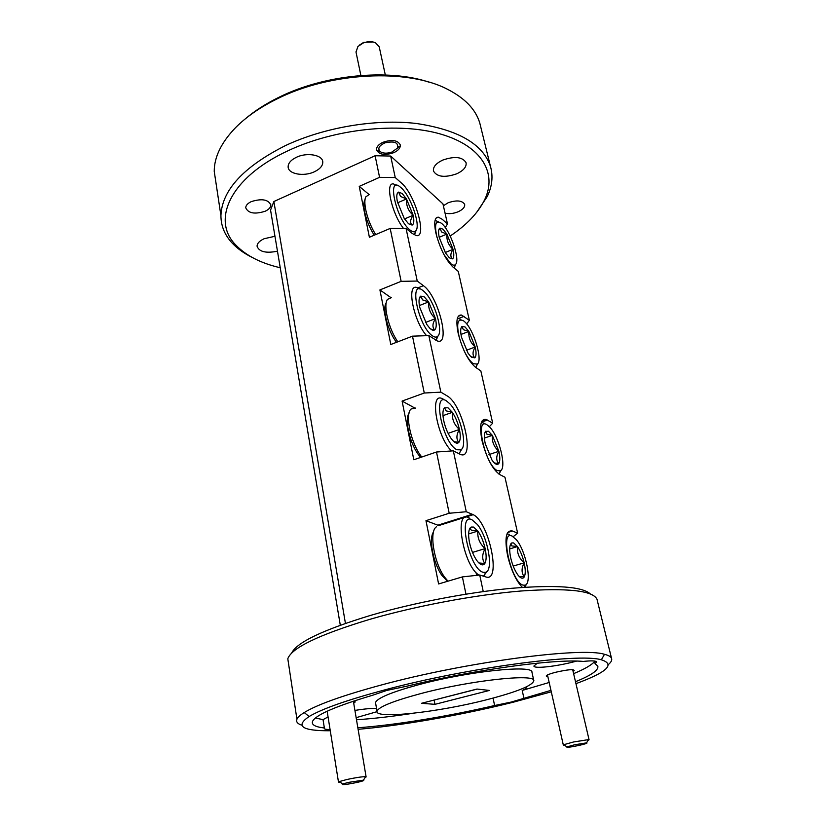 <?xml version="1.0" encoding="UTF-8"?>
<svg xmlns="http://www.w3.org/2000/svg" width="826" height="826" viewBox="0 0 826 826"><rect width="100%" height="100%" fill="white"/><g stroke="black" fill="none" stroke-linecap="round" stroke-linejoin="round"><path stroke-width="1.24" d="M356.873 782.48C362.418 781.21 364.607 780.436 363.44 780.157L348.624 782.367L342.522 784.019C341.097 785.196 345.877 784.679 356.873 782.48M340.508 782.367L338.484 782.077L339.476 781.52L347.106 779.445C355.985 777.565 362.16 776.647 365.629 776.698L366.114 776.977L365.082 777.555M578.912 745.444C585.417 743.958 587.967 743.09 586.584 742.863L574.669 744.763L566.894 746.9C566.161 747.716 570.167 747.231 578.912 745.444M564.581 745.228L563.332 745.073L563.807 744.68L573.512 741.985L588.411 739.631L589.072 739.786L587.947 740.457M391.772 152.129L397.42 148.143C398.71 142.568 394.591 140.802 385.061 142.836C378.897 145.686 377.337 148.659 380.373 151.757C383.326 153.491 387.126 153.615 391.772 152.129M359.64 44.955L363.791 42.312L373.032 41.961M385.319 74.98L379.217 46.845L375.479 42.725C371.865 41.259 367.818 41.331 363.337 42.942L357.906 46.493L356.027 52.11M386.207 302.925C381.973 308.542 387.89 331.34 396.532 342.305M391.452 297.608L387.497 299.373C382.913 305.186 388.664 328.996 397.843 341.799M408.984 413.392C404.09 419.763 410.398 445.482 419.567 456.076L420.723 457.397M415.705 408.044L411.007 409.046C404.564 414.445 411.183 444.378 421.807 457.026M433.557 531.882C428.467 538.428 433.299 563.735 442.075 575.65L447.547 581.298M436.593 526.73C428.859 530.684 433.702 562.413 444.564 577.064L447.971 581.174M374.302 235.173C366.754 224.135 361.747 205.643 364.762 200.233L365.185 198.911M369.026 194.606L365.846 196.846C362.624 202.649 367.684 222.142 375.716 234.574M426.598 335.676C413.65 321.386 406.196 283.865 416.779 287.469L419.887 289.017M451.626 450.944C437.16 438.028 429.066 392.03 442.086 398.576L443.345 399.195M478.987 575.092C463.448 566.202 453.557 509.683 468.569 517.675L469.364 518.057M403.47 228.399C391.844 213.686 384.864 182.401 393.372 183.909L396.965 185.447M422.891 290.515C408.281 278.414 418.472 327.189 432.607 335.934C434.817 337.4 436.551 337.493 437.821 336.203C443.665 331.257 434.249 300.457 424.285 291.702L422.891 290.515M446.505 400.93C431.895 390.966 442.87 443.49 456.933 449.747L460.991 449.829C467.919 446.081 460.237 414.569 449.953 403.904L446.505 400.93M471.883 519.699C457.346 512.223 469.199 568.949 483.127 572.294L485.719 572.284C493.793 570.074 487.867 537.117 477.376 524.469L471.883 519.699M400.899 187.585L400.362 187.141C386.351 174.761 396.15 219.417 409.954 229.958C412.701 232.158 414.724 232.364 416.015 230.557C420.775 224.858 410.367 195.308 400.899 187.585M419.401 305.548L428.632 301.913L424.254 296.885L420.754 296.131L419.608 298.114L420.135 296.679C418.813 298.506 418.679 302.068 419.742 307.355L426.784 324.453L429.665 328.087C431.74 330.121 433.402 330.73 434.652 329.915C432.143 327.21 432.421 323.441 435.488 318.609C430.449 314.179 428.167 308.614 428.632 301.913L422.571 299.89L420.754 296.131L420.135 296.679M442.984 415.643L452.359 412.339L447.96 407.776L444.512 407.817C442.695 409.83 442.437 414.136 443.738 420.754C445.255 427.507 447.671 433.34 450.986 438.265L452.359 440.041C455.095 443.159 457.253 443.954 458.822 442.416C456.107 439.081 456.303 434.755 459.411 429.437C454.197 424.801 451.843 419.102 452.359 412.339L446.216 410.883L444.512 407.817M468.631 533.937L477.862 531.077L473.463 527.06L471.161 527.06L470.077 528.02C468.332 530.788 468.166 535.744 469.571 542.899C471.181 550.054 473.639 555.991 476.943 560.689L477.056 560.844C480.402 565.108 482.993 565.986 484.831 563.477C481.888 559.408 481.992 554.452 485.141 548.588C479.71 543.735 477.283 537.902 477.862 531.077L471.646 530.292L470.2 529.125L470.077 528.02M397.636 202.783L406.506 198.952L402.169 193.532L398.628 192.097L397.482 193.077C396.583 194.74 396.563 197.651 397.42 201.812L404.244 218.498L408.55 223.784L412.122 225.085C409.799 222.937 410.15 219.664 413.165 215.256C408.312 211.022 406.093 205.581 406.506 198.952L400.538 196.433L398.628 192.097M445.235 227.542L447.506 223.97L442.199 219.262L438.317 217.155C434.61 217.31 433.795 222.576 435.87 232.963C439.928 248.409 445.627 259.767 452.968 267.035L458.265 271.393L469.364 320.343L461.517 315.036C456.85 314.644 455.735 320.736 458.172 333.312C462.457 349.677 468.259 361.024 475.58 367.343L480.835 370.915L492.699 423.18L486.411 419.525C480.639 418.379 479.183 425.431 482.033 440.671C486.566 458.038 492.472 469.333 499.761 474.578L504.954 477.232L517.644 533.162L512.481 531.004C505.997 529.807 504.376 538.067 507.629 555.795C511.222 570.436 516.147 580.977 522.404 587.41M475.91 572.408L476.829 575.33M301.676 725.156C297.505 723.772 295.925 721.8 296.926 719.25C297.732 717.319 300.158 715.089 304.216 712.559C317.081 704.65 342.594 695.513 380.776 685.146C465.616 662.008 582.031 646.799 604.477 654.316C608.421 655.297 610.755 656.587 611.498 658.208C612.262 659.974 611.281 662.039 608.555 664.393M597.322 600.605L596.971 599.18C592.645 590.518 567.286 587.792 520.876 591.013C475.59 594.741 415.736 605.964 369.17 619.531C318.712 634.843 291.588 647.925 287.799 658.756L296.926 719.25M251.703 257.175C243.918 253.272 237.465 248.636 232.364 243.278C224.786 235.245 220.965 226.045 220.924 215.658C221.895 190.259 243.371 166.914 285.342 145.634C324.174 127.338 375.479 118.696 416.19 123.466C458.203 129.713 482.952 144.034 490.458 166.408C493.256 176.237 492.182 186.273 487.257 196.547L476.437 212.674M480.732 126.863L479.803 123.115C475.786 109.538 465.038 98.273 447.568 89.322C407.817 68.352 330.41 71.955 277.082 98.903C260.056 107.308 246.22 116.889 235.555 127.658C221.347 142.402 214.244 156.971 214.233 171.364L216.092 183.62M314.427 171.746C303.885 176.878 288.171 174.09 288.129 166.904C288.109 163.238 290.845 160.037 296.348 157.322C306.89 152.108 322.574 154.906 322.78 161.875C322.904 165.696 320.116 168.989 314.427 171.746M456.664 173.832C444.656 177.91 436.923 176.96 433.454 170.982C432.927 166.945 436.025 163.311 442.746 160.079C454.723 155.98 462.498 156.847 466.07 162.701C466.69 166.873 463.562 170.59 456.664 173.832M533.823 680.696C535.31 673.386 470.51 680.345 420.764 693.592C393.382 700.954 378.804 706.798 377.007 711.155C374.178 719.436 438.245 712.26 486.607 699.767C516.859 691.961 532.594 685.601 533.823 680.696L531.944 672.199C533.338 664.558 468.662 671.218 419.071 684.599C391.782 692.023 377.255 698.011 375.51 702.554L375.716 703.721M537.313 663.175L533.895 666.045C533.988 668.936 556.012 666.51 574.246 661.719L576.548 661.11M575.495 681.698C591.416 675.276 598.85 670.062 597.797 666.066L595.092 663.753L596.558 661.925C595.825 660.728 591.406 660.563 583.29 661.43C555.361 658.652 474.413 669.618 407.177 686.127L386.847 690.412L372.743 695.213C335.459 706.292 315.387 715.037 312.517 721.459C311.392 724.815 315.336 726.983 324.36 727.964L324.236 728.191C323.988 729.121 325.94 729.554 330.07 729.482M357.844 727.758C394.787 725.176 447.733 716.462 494.609 705.518L511.18 702.069L550.963 690.36M494.609 705.518L493.06 698.084M573.058 671.29L574.173 670.578C573.874 668.977 567.596 669.566 555.351 672.333C548.196 674.264 545.274 675.616 546.564 676.391L547.845 676.577M393.94 152.603C384.885 155.67 379.093 154.772 376.573 149.919C376.326 147.049 378.411 144.519 382.841 142.34C391.875 139.264 397.688 140.11 400.269 144.891C400.579 147.833 398.473 150.404 393.94 152.603M245.818 118.438C254.997 110.684 265.941 103.684 278.62 97.437C324.122 74.639 388.365 68.455 429.014 82.166M358.102 729.317C401.797 725.6 462.312 714.944 513.142 702.245L551.293 691.816M575.949 683.66C607.069 672.219 615.535 664.269 601.369 659.809C579.243 652.85 466.287 667.831 383.832 690.133C346.703 700.138 321.81 708.925 309.141 716.514C294.934 726.188 301.986 730.938 330.276 730.762M291.681 653.046C296.71 642.401 323.007 629.846 370.564 615.391C413.64 602.794 468.425 592.283 511.552 588.308C555.908 584.705 582.165 586.574 590.332 593.915M450.18 236.019C466.597 225.054 478.078 212.974 484.635 199.768C497.345 173.563 482.281 146.119 440.609 134.06C399.113 121.969 334.778 128.701 288.078 150.735C229.576 177.683 211.022 220.749 236.122 245.353C246.293 255.792 260.995 263.257 280.241 267.748M443.376 205.757L448.157 202.752C456.716 199.913 462.219 200.45 464.666 204.394C465.038 207.15 462.808 209.628 457.976 211.838C453.226 213.686 448.91 214.11 445.038 213.098M277.464 251.218C265.858 253.479 259.054 251.806 257.062 246.189C257.144 243.36 259.509 240.872 264.165 238.714L274.955 236.288M265.156 211.249C254.687 214.502 248.213 213.335 245.725 207.76C245.818 205.406 247.676 203.351 251.31 201.606C261.78 198.343 268.285 199.458 270.814 204.962C270.773 207.388 268.884 209.484 265.156 211.249M356.151 717.67L376.976 711.682M324.36 727.964L323.038 719.642L328.056 716.927M487.03 424.832C474.33 416.087 485.192 465.286 497.335 470.613L500.432 470.779C506.968 467.97 499.1 436.407 489.653 427.032L487.03 424.832M481.362 422.406L484.026 423.17M488.476 431.255L485.543 431.451C484.057 433.444 483.964 437.543 485.265 443.748L491.935 459.999L493.525 462.064C495.786 464.532 497.52 465.038 498.728 463.603C500.122 461.455 500.174 457.346 498.863 451.275L492.348 435.374L488.476 431.255M494.423 462.983L498.728 463.603C496.023 460.402 496.075 456.293 498.863 451.275C493.979 446.949 491.811 441.652 492.348 435.374L486.855 434.146L485.543 431.451M463.944 350.451C467.124 357.08 470.231 361.499 473.288 363.708L477.345 364.09C483.014 360.281 473.804 329.595 464.718 321.789L463.654 320.901C457.428 317.762 456.086 323.74 459.617 338.846M457.418 318.134L460.784 319.455M465.007 326.91L461.806 326.59C460.443 328.19 460.34 331.722 461.497 337.194L467.991 353.084L470.737 356.574L474.836 357.854C476.303 356.274 476.426 352.661 475.218 347.003L468.879 331.443L465.007 326.91M471.357 357.142L474.836 357.854C472.327 355.201 472.451 351.587 475.218 347.003C470.5 342.852 468.383 337.669 468.879 331.443L463.427 329.708L461.806 326.59M512.058 536.053C499.462 529.507 511.129 582.351 523.095 585.128L525.047 585.169C532.481 583.59 525.945 550.591 516.229 539.564L512.058 536.053M507.05 533.813L509.508 534.432M513.607 542.94L511.872 542.888L510.736 543.942C509.332 546.585 509.332 551.252 510.726 557.932C512.327 564.695 514.619 570.229 517.603 574.555L518.047 575.144C520.824 578.541 522.91 579.098 524.303 576.827C525.615 574.008 525.573 569.351 524.169 562.836C522.6 556.27 520.37 550.849 517.468 546.575L513.607 542.94M519.203 576.476L524.303 576.827C521.392 572.986 521.34 568.319 524.169 562.836C519.1 558.314 516.87 552.904 517.468 546.575L511.913 545.934L510.809 545.088L510.736 543.942M443.913 254.553L450.79 263.69C452.906 265.394 454.506 265.631 455.591 264.382C460.361 259.88 450.407 230.547 441.765 223.567L441.352 223.226C435.643 219.695 434.177 224.352 436.954 237.196M435.065 220.356L438.41 221.822M443.025 229.205L439.99 228.09L439.308 228.647C438.338 230.144 438.317 233.108 439.267 237.537L445.586 253.076L449.416 257.857L452.483 258.848C454.001 257.784 454.197 254.604 453.061 249.318L446.887 234.099L443.025 229.205M452.483 258.848C450.139 256.7 450.335 253.52 453.061 249.318C448.508 245.332 446.443 240.252 446.887 234.099L441.507 231.92L439.99 228.09L438.709 230.289L439.308 228.647M455.477 264.702L454.052 267.923M445.235 252.508L453.061 249.318M439.205 237.279L446.887 234.099M526.296 584.312L525.068 587.234M513.204 566.068L524.169 562.836M509.683 548.918L517.468 546.575M477.583 363.853L475.817 367.508M466.349 350.296L475.218 347.003M460.98 334.437L468.879 331.443M501.134 470.2L498.966 474.114M488.94 454.599L498.863 451.275M484.397 438.079L492.348 435.374M433.815 700.138L477.283 689.08M434.941 704.341L489.436 690.433L476.984 689.049L421.508 703.298L434.941 704.341L434.135 700.159M356.491 719.756C373.269 718.651 392.257 716.483 413.475 713.241M315.408 718.021L323.038 719.642M353.693 703.05L354.612 702.534C355.634 701.801 355.263 701.336 353.497 701.15M376.553 708.522C371.958 708.202 364.751 708.832 354.932 710.422M340.302 625.199L270.556 210.062L273.871 201.523L345.433 623.382M523.901 698.197L522.218 690.433C524.944 689.307 526.265 688.409 526.193 687.738L525.646 687.232M595.092 663.753L594.441 661.037M522.218 690.433L549.176 682.482M573.605 673.655C584.498 669.143 591.488 665.116 594.565 661.564M489.333 426.701L492.699 423.18M466.649 323.895L469.364 320.343M390.812 297.546L379.908 289.926L390.801 344.504L412.494 336.161L428.839 335.604L437.357 340.952C451.006 345.98 438.09 295.646 423.397 285.693L417.244 281.046L401.137 281.336L390.171 228.43L406.051 228.399L412.215 233.469L416.314 235.586C427.6 238.094 415.013 194.162 401.405 183.021L395.241 177.549L379.578 177.342L375.107 155.742L390.667 156.052L395.241 177.549M379.908 289.926L401.137 281.336M414.105 407.652L402.097 401.075L413.805 459.752L436.5 452.008L453.329 450.831L459.762 454.104C475.993 462.467 462.89 404.09 447 395.83L440.857 392.154L424.275 393.021L412.494 336.161M402.097 401.075L424.275 393.021M513.214 536.683L517.644 533.162M473.195 514.681L438.812 525.543L425.968 520.669L438.606 583.951L462.384 576.909L479.73 575.01L485.802 576.92C501.816 582.888 489.095 521.96 473.195 514.681L466.277 511.738L449.189 513.256L436.5 452.008M425.968 520.669L449.189 513.256M369.119 194.564L359.238 186.377L379.578 177.342M359.238 186.377L369.387 237.258L390.171 228.43M406.051 228.399L417.244 281.046M428.839 335.604L440.857 392.154M453.329 450.831L466.277 511.738M479.73 575.01L483.251 591.581M447.506 223.97L442.942 203.888L390.667 156.052M465.957 594.152L462.384 576.909M273.871 201.523L375.107 155.742M404.534 218.942L413.165 215.256L406.506 198.952M478.894 562.971L484.831 563.477C486.462 560.524 486.566 555.557 485.141 548.588C483.54 541.557 481.114 535.723 477.862 531.077M472.493 552.418L485.141 548.588M453.887 441.631L458.822 442.416C460.526 440.227 460.732 435.891 459.411 429.437C457.914 422.881 455.56 417.182 452.359 412.339M448.115 433.351L459.411 429.437M430.749 329.058L434.652 329.915C436.417 328.376 436.696 324.608 435.488 318.609L428.632 301.913M425.545 322.45L435.488 318.609M412.122 225.085C413.95 224.114 414.301 220.841 413.165 215.256M415.829 231.094L414.074 234.78M487.381 570.983L483.468 576.187M461.868 448.972L458.977 453.711M438.1 335.883L435.777 340.271M481.465 422.127L487.464 420.052M458.874 318.371L464.088 316.368M417.966 287.861L423.397 285.693M507.753 532.46L512.481 531.004M437.956 525.171L472.379 514.278M363.44 780.157L365.629 776.698M366.094 776.832L353.373 701.191M338.484 782.077L327.148 711.217M342.522 784.019L339.476 781.52M586.584 742.863L588.411 739.631M589.072 739.786L572.676 669.649M563.332 745.073L547.473 674.935M566.894 746.9L563.807 744.68M397.42 148.143L399.216 146.233M360.89 75.507L355.965 51.831M380.373 151.757L377.926 150.755M419.567 456.076L421.539 457.119M442.075 575.65L444.564 577.064M470.2 529.115L471.161 527.06M611.498 658.208L596.971 599.18M490.458 166.408L479.803 123.115M547.421 674.966L546.564 676.391M601.369 659.809L604.477 654.316M484.635 199.768L487.257 196.547M485.502 432.091L485.936 431.089M510.809 545.077L511.872 542.888M455.591 264.382L454.362 267.603M525.047 585.169L523.973 587.307M477.345 364.09L475.962 367.384M500.432 470.779L498.925 474.083M353.445 701.625L354.612 702.534M270.814 204.962L270.68 204.125M236.122 245.353L232.364 243.278M309.141 716.514L304.216 712.559M572.821 669.659L574.173 670.578M375.51 702.554L377.007 711.155M322.78 161.875L322.615 161.049M220.924 215.658L214.233 171.364M481.971 421.064L486.411 419.525M458.254 316.286L461.517 315.036M436.076 218.095L438.317 217.155M396.945 194.657L397.482 193.077M416.015 230.557L414.807 233.975M485.719 572.284L483.881 576.052M460.991 449.829L459.411 453.453M437.821 336.203L436.448 339.713"/></g></svg>
